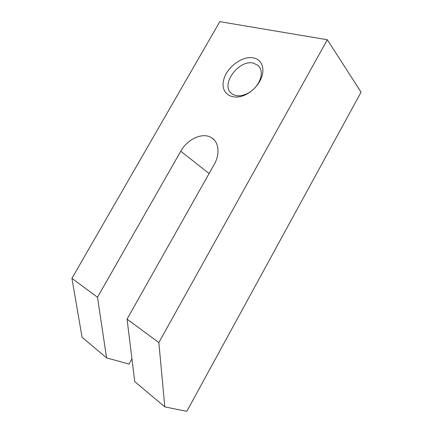 <?xml version="1.0" encoding="UTF-8"?>
<svg xmlns="http://www.w3.org/2000/svg" width="433" height="433" viewBox="0 0 433 433"><rect width="100%" height="100%" fill="white"/><g stroke="black" fill="none" stroke-linecap="round" stroke-linejoin="round"><path stroke-width="0.65" d="M327.337 39.755L219.796 21.65L71.921 278.359L82.064 337.264L106.583 357.891L97.495 297.255L180.767 151.214C187.559 138.739 203.331 131.784 211.986 138.024C218.936 142.473 220.11 154.24 214.232 164.41L127.058 319.105L158.846 342.6L327.337 39.755L361.079 92.164L186.807 411.35L164.811 406.874L158.846 342.6M253.543 63.175L258.252 65.594C262.068 69.675 262.29 75.212 258.912 82.21C256.509 86.605 253.143 90.129 248.802 92.776C241.874 96.559 236.153 96.819 231.644 93.55C219.953 85.106 238.686 59.088 253.543 63.175M253.57 57.941C262.49 59.565 265.792 70.303 260.049 80.765C257.148 86.07 253.083 90.318 247.849 93.512C234.058 101.842 220.716 94.546 223.379 81.334C225.528 68.252 241.944 55.316 253.57 57.941M71.921 278.359L97.495 297.255M106.583 357.891L129.012 364.066L131.946 358.822M127.058 319.105L134.744 381.581L164.811 406.874M180.767 151.214L209.09 173.53M258.912 82.21L260.049 80.765M248.802 92.776L247.849 93.512M259.594 67.196L258.252 65.594M214.362 140.108L211.986 138.024"/></g></svg>
